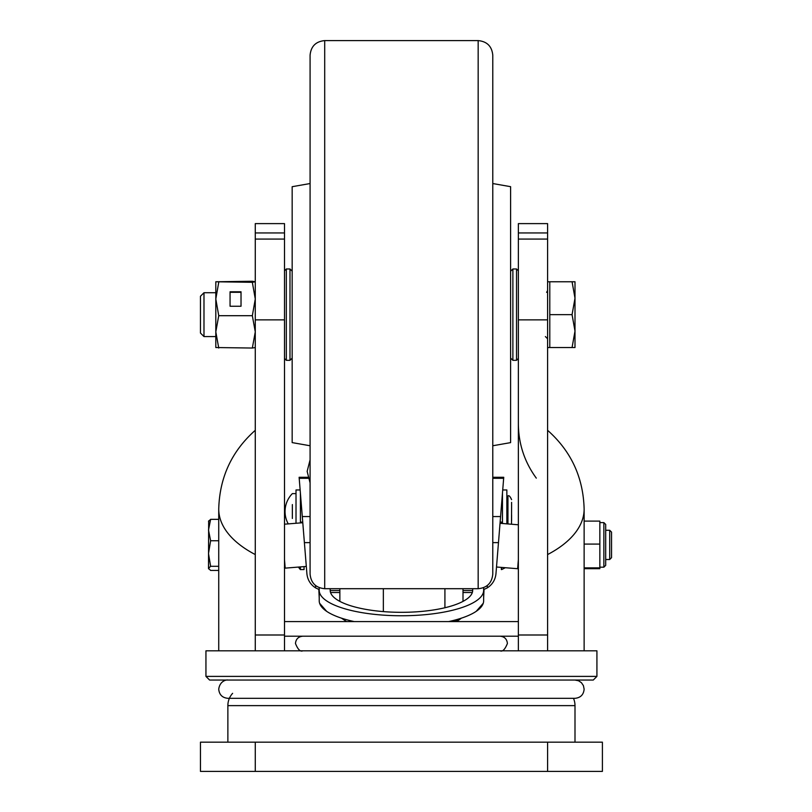 <?xml version="1.0" encoding="UTF-8"?>
<svg xmlns="http://www.w3.org/2000/svg" width="812" height="812" viewBox="0 0 812 812"><rect width="100%" height="100%" fill="white"/><g stroke="black" fill="none" stroke-linecap="round" stroke-linejoin="round"><path stroke-width="1.22" d="M308.174 478.298L299.202 478.298L299.12 477.294L302.785 522.725L302.734 522.116L300.399 522.116M502.466 522.116L500.131 522.116L500.03 523.304L503.744 477.294L503.663 478.298L492.782 478.298M463.002 590.568L472.675 590.568M330.19 590.568L339.863 590.568M472.685 590.304L472.685 588.7L472.685 590.304A71.253 22.015 0 0 1 401.432 612.319A71.253 22.015 0 0 1 330.179 590.304L330.179 588.7L330.179 590.304M319.217 587.634L319.217 590.354A82.215 25.405 0 0 0 401.432 615.76A82.215 25.405 0 0 0 483.647 590.354L483.647 600.778A82.215 25.405 180 0 1 448.61 621.586M483.647 587.634L483.647 590.354M487.301 585.493L487.301 587.878C492.427 584.538 495.31 579.839 495.959 573.769L500.578 516.554L492.782 516.554M310.082 516.554L302.287 516.554L306.906 573.769C307.555 579.839 310.438 584.538 315.563 587.878L315.563 585.493M354.255 621.586A82.215 25.405 180 0 1 319.217 600.778L319.217 590.354M315.563 587.878L319.217 589.593L319.217 590.984M487.301 587.878L483.647 589.593M303.566 532.469L302.785 522.725L284.505 524.197M518.36 524.785L500.03 523.304L498.477 542.619L492.782 542.619M300.399 569.588L300.399 566.908L300.399 569.557L304.053 569.557L304.053 566.614M501.369 567.405L501.369 569.557L501.735 567.436M472.32 592.516L463.002 592.516M339.863 592.516L330.545 592.516M319.613 603.275L326.647 611.334M476.218 611.334L483.252 603.275M318.842 589.461L319.217 597.936M483.647 597.936L484.023 589.461M292.361 504.567L292.361 518.472M511.601 502.384L511.601 507.977M511.601 506.911L511.499 524.227M511.601 520.654L511.601 515.062M300.399 522.918L300.399 493.148M296.015 523.273L296.015 489.961L300.146 489.961M502.466 493.148L502.466 523.496M502.719 489.961L506.85 489.961L506.85 523.852M609.711 530.277L611.537 532.104L611.537 557.682L609.711 559.509L609.711 530.277L605.691 530.277L605.691 524.43L605.691 565.355L603.864 567.182L603.864 522.603L605.691 524.43M218.732 570.44L210.623 570.44L208.501 568.37L210.623 566.299L218.732 566.299M218.732 519.345L210.623 519.345L208.501 530.053L210.623 540.751L218.732 540.751M208.501 521.416L210.623 519.345M208.664 568.918L208.501 568.37L208.664 568.918M210.623 540.751L208.501 553.53L210.623 566.299M208.664 520.868L208.501 568.37M584.132 568.674L599.845 568.674L599.845 567.852L584.132 567.852M584.132 521.111L599.845 521.111L599.845 567.852M584.132 544.081L599.845 544.081M461.47 618.135L458.628 620.206L453.959 621.586L451.036 621.038M341.395 618.135L346.622 621.586M444.915 588.7L444.915 607.741M463.002 601.387L463.002 588.7M383.355 611.598L383.355 588.7M339.863 601.387L339.863 588.7M518.36 636.202L284.505 636.202M518.36 621.586L284.505 621.586M574.997 680.05L578.56 680.771L581.412 682.679L583.412 685.622L584.132 689.185C583.595 694.737 580.55 697.782 574.997 698.32L573.475 698.32A18.27 18.27 0 0 1 574.997 705.628L227.867 705.628A18.27 18.27 0 0 1 232.618 693.336M574.997 742.168L574.997 705.628M227.867 742.168L227.867 705.628M547.592 771.4L200.462 771.4L200.462 742.168L602.402 742.168L602.402 771.4L547.592 771.4L547.592 742.168M593.267 680.05L209.597 680.05L205.943 676.396L596.921 676.396L593.267 680.05M596.921 676.396L596.921 650.818L205.943 650.818L205.943 676.396M218.732 650.818L218.732 509.073C219.575 477.405 231.755 451.157 255.272 430.309M255.272 650.818L255.272 223.615L284.505 223.615L284.505 650.818M518.36 650.818L518.36 634.994L547.592 634.994L547.592 650.818M255.272 634.994L284.505 634.994M518.36 634.994L518.36 223.615L547.592 223.615L547.592 634.994M547.592 363.512L547.592 362.619M255.272 376.575L255.272 370.018M255.272 377.874L255.272 377.245L255.272 377.874M255.272 365.106L255.272 367.988M547.592 319.857L518.36 319.857M284.505 319.857L255.272 319.857M255.272 347.536L252.339 348.043L255.272 331.875L252.339 315.695L255.272 298.999L252.339 282.302L215.809 281.774L215.809 304.216M218.743 282.302L215.809 298.999L215.809 347.536L252.339 348.043M218.743 348.043L215.809 331.875L218.743 315.695L252.339 315.695M230.06 306.236L241.022 306.236L241.022 291.772L230.06 291.772L230.06 306.236L230.06 292.29L241.022 292.29L241.022 306.236M215.809 298.999L218.743 315.695M252.339 282.302L255.272 281.774L252.339 281.257L215.809 281.764M203.985 336.574L203.985 292.726L200.462 296.248L200.462 333.052L203.985 336.574L215.809 336.574M547.592 347.536L549.785 347.536L549.785 281.764L572.064 281.764L574.997 298.207L574.997 281.764L572.064 281.764M574.997 331.093L574.997 298.207L572.064 314.65L574.997 331.093L574.997 347.536L572.064 347.536L574.997 331.093M549.785 314.65L572.064 314.65M549.785 347.536L572.064 347.536M516.533 360.325L516.533 268.975L512.88 268.975L512.88 360.325L516.533 360.325L518.36 358.498M291.812 358.498L289.985 360.325L289.985 268.975L286.332 268.975L286.332 360.325L284.505 358.498M478.166 40.6C487.048 41.463 491.92 46.335 492.782 55.216L492.782 574.084C491.92 582.965 487.048 587.837 478.166 588.7L478.166 40.6L324.698 40.6L324.698 588.7C315.817 587.837 310.945 582.965 310.082 574.084L310.082 55.216C310.945 46.335 315.817 41.463 324.698 40.6M510.606 186.679L510.606 442.621L510.606 186.679L492.782 183.542M292.168 442.601L292.168 186.699L292.168 442.601L310.082 445.758M310.082 542.619L304.388 542.619M284.505 559.701L285.185 568.136L284.393 567.466M496.508 567.009L517.63 568.715L518.36 559.701M507.947 523.943L507.947 495.99C508.84 495.056 510.058 496.274 511.601 499.644M255.272 771.4L255.272 742.168M584.132 650.818L584.132 509.073A131.544 65.772 180 0 1 547.592 554.566M284.505 232.953L255.272 232.953M255.272 554.566A131.544 65.772 180 0 1 218.732 509.073M518.36 239.073L547.592 239.073M547.592 232.953L518.36 232.953M255.272 239.073L284.505 239.073M307.89 477.294L299.12 477.294M503.744 477.294L492.782 477.294M306.307 566.431L285.185 568.136M517.63 568.715L518.421 568.045M501.735 569.557L505.308 567.72M298.451 567.06A23.751 23.751 0 0 0 300.379 569.608M310.082 459.825L307.159 471.356M307.159 471.427L310.082 482.886M300.399 500.923L301.029 500.923M501.836 500.923L502.466 500.923M288.25 523.892A25.578 25.578 0 0 1 292.361 493.615L296.015 493.615M506.85 495.99L507.947 495.99M605.691 559.509L609.711 559.509M599.845 522.603L603.864 522.603M599.845 567.182L603.864 567.182M456.242 621.586L458.628 620.206M302.774 636.202L302.774 636.202C298.339 636.638 295.903 639.074 295.466 643.51C297.892 649.498 300.328 651.934 302.774 650.818L302.774 650.818M500.09 636.202L500.09 636.202C504.526 636.638 506.962 639.074 507.398 643.51C504.973 649.498 502.537 651.934 500.09 650.818L500.09 650.818M574.997 698.32L227.867 698.32C222.315 697.782 219.27 694.737 218.732 689.185C219.879 680.466 227.187 679.603 227.867 680.05M536.296 478.136C524.501 461.947 518.523 443.829 518.36 423.793M584.132 509.073C583.29 477.405 571.11 451.157 547.592 430.309M546.608 292.361L547.592 290.534M203.985 292.726L215.809 292.726M547.592 281.764L549.785 281.764M545.4 336.574L547.592 338.766M511.052 358.498L512.88 360.325M511.052 270.802L512.88 268.975M518.36 270.802L516.533 268.975M289.985 360.325L286.332 360.325M291.812 270.802L289.985 268.975M284.505 270.802L286.332 268.975M478.166 588.7L324.698 588.7M510.606 442.621L492.782 445.758M292.168 186.699L310.082 183.542"/></g></svg>
